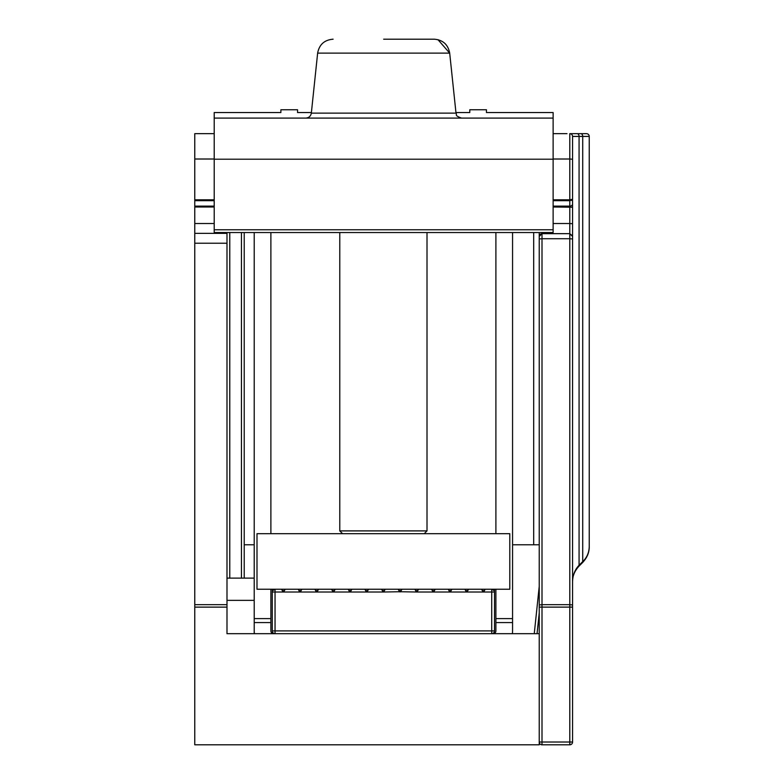<?xml version="1.0" encoding="UTF-8"?>
<svg xmlns="http://www.w3.org/2000/svg" width="784" height="784" viewBox="0 0 784 784"><rect width="100%" height="100%" fill="white"/><g stroke="black" fill="none" stroke-linecap="round" stroke-linejoin="round"><path stroke-width="1.18" d="M272.273 589.235L272.273 630.904L275.047 630.904L275.047 633.678A2.773 2.773 0 0 1 272.273 630.904A2.773 2.773 0 0 0 275.047 633.678M485.316 589.235L483.395 592.008L491.725 592.008L491.725 589.235A2.773 2.773 0 0 1 494.508 592.008L491.725 592.008L491.725 630.904L494.508 630.904A2.773 2.773 0 0 1 491.725 633.678L491.725 630.904L275.047 630.904L275.047 592.008L272.273 592.008A2.773 2.773 0 0 1 275.047 589.235L275.047 592.008L283.387 592.008L281.456 589.235M509.786 589.235L256.995 589.235L256.995 533.679L509.786 533.679L509.786 589.235M491.725 633.678A2.773 2.773 0 0 0 494.508 630.904L494.508 592.008A2.773 2.773 0 0 0 491.725 589.235L494.136 590.626M484.522 590.626L482.268 590.626M483.032 591.881A0.559 0.559 0 0 1 482.915 591.734L482.434 590.901L484.355 590.901L483.875 591.734A0.559 0.559 0 0 1 483.748 591.881M494.508 592.008L494.508 589.235M272.646 590.626L275.047 589.235M283.024 591.881A0.559 0.559 0 0 1 282.897 591.734L282.416 590.901L284.347 590.901L283.867 591.734A0.559 0.559 0 0 1 283.739 591.881M466.372 591.881A0.559 0.559 0 0 1 466.245 591.734L465.765 590.901L467.685 590.901L467.205 591.734A0.559 0.559 0 0 1 467.078 591.881M449.702 591.881A0.559 0.559 0 0 1 449.575 591.734L449.095 590.901L451.025 590.901L450.545 591.734A0.559 0.559 0 0 1 450.418 591.881M433.033 591.881A0.559 0.559 0 0 1 432.915 591.734L432.425 590.901L434.356 590.901L433.875 591.734A0.559 0.559 0 0 1 433.748 591.881M416.363 591.881A0.559 0.559 0 0 1 416.245 591.734L415.765 590.901L417.686 590.901L417.206 591.734A0.559 0.559 0 0 1 417.078 591.881M401.976 589.235L400.536 591.734L401.016 590.901L399.095 590.901L399.575 591.734L398.135 589.235M383.033 591.881A0.559 0.559 0 0 1 382.906 591.734L382.425 590.901L384.346 590.901L383.866 591.734A0.559 0.559 0 0 1 383.748 591.881M366.363 591.881A0.559 0.559 0 0 1 366.236 591.734L365.756 590.901L367.686 590.901L367.206 591.734A0.559 0.559 0 0 1 367.079 591.881M349.693 591.881A0.559 0.559 0 0 1 349.576 591.734L349.086 590.901L351.016 590.901L350.536 591.734A0.559 0.559 0 0 1 350.409 591.881M333.024 591.881A0.559 0.559 0 0 1 332.906 591.734L332.426 590.901L334.347 590.901L333.866 591.734A0.559 0.559 0 0 1 333.739 591.881M316.354 591.881A0.559 0.559 0 0 1 316.236 591.734L315.756 590.901L317.677 590.901L317.197 591.734A0.559 0.559 0 0 1 317.069 591.881M299.694 591.881A0.559 0.559 0 0 1 299.566 591.734L299.086 590.901L301.017 590.901L300.527 591.734A0.559 0.559 0 0 1 300.409 591.881M284.504 590.626L282.26 590.626M285.307 589.235L283.387 592.008L300.047 592.008L298.126 589.235M298.929 590.626L301.174 590.626M301.977 589.235L300.047 592.008L316.716 592.008L314.796 589.235M315.599 590.626L317.843 590.626M318.647 589.235L316.716 592.008L333.386 592.008L331.465 589.235M332.259 590.626L334.503 590.626M335.307 589.235L333.386 592.008L350.056 592.008L348.125 589.235M348.929 590.626L351.173 590.626M351.977 589.235L350.056 592.008L366.716 592.008L364.795 589.235M365.599 590.626L367.843 590.626M368.647 589.235L366.716 592.008L383.386 592.008L381.465 589.235M382.269 590.626L384.513 590.626M400.408 591.881A0.559 0.559 0 0 0 400.536 591.734L383.386 592.008L385.316 589.235M398.929 590.626L401.183 590.626M399.693 591.881A0.559 0.559 0 0 1 399.575 591.734L416.725 592.008L414.795 589.235M415.598 590.626L417.843 590.626M418.646 589.235L416.725 592.008L433.395 592.008L431.465 589.235M432.268 590.626L434.512 590.626M435.316 589.235L433.395 592.008L450.055 592.008L448.134 589.235M448.938 590.626L451.182 590.626M451.986 589.235L450.055 592.008L466.725 592.008L464.804 589.235M465.608 590.626L467.852 590.626M468.656 589.235L466.725 592.008L483.395 592.008L481.474 589.235M226.988 232.544L226.988 633.678L539.235 633.678L539.235 744.8L194.765 744.8L194.765 200.684L214.208 200.684M539.235 742.027A2.773 2.773 0 0 0 542.009 744.8A2.773 2.773 0 0 1 539.235 742.027L542.009 742.027L542.009 744.8L569.792 744.8A2.773 2.773 0 0 0 572.565 742.027L572.565 607.12L572.565 742.027L569.792 742.027L569.792 744.8M537.05 633.678L539.235 612.951L539.235 633.678L539.235 238.973L539.235 544.792L512.56 544.792M539.255 236.092L539.235 232.544L539.235 238.973L542.009 238.728L542.009 233.661L539.235 236.435L542.009 233.661L569.792 233.661L572.565 236.435L572.565 199.273L571.222 200.488M539.235 612.951L539.235 586.373L534.257 633.678L539.235 586.373M214.208 133.652L194.765 133.652L194.765 200.684M214.208 159.211L553.122 159.211L553.122 232.544L214.208 232.544L214.208 112.533L280.878 112.533L280.878 109.76L280.878 112.533L219.765 112.533M553.122 159.211L553.122 112.533L486.452 112.533L547.565 112.533M214.208 118.09L553.122 118.09M297.548 109.76L297.548 112.533L311.395 112.533L297.548 112.533L297.548 109.76L280.878 109.76M469.783 109.76L469.783 112.533L455.935 112.533L469.783 112.533L469.783 109.76L486.452 109.76L486.452 112.533L486.452 109.76M244.216 578.122L244.216 232.544M226.988 578.122L254.212 578.122M254.418 633.678A19.443 19.443 0 0 1 254.212 630.904M270.882 630.904A2.773 2.773 0 0 0 273.655 633.678A2.773 2.773 0 0 1 270.882 630.904A2.773 2.773 0 0 0 273.655 633.678A2.773 2.773 0 0 1 270.882 630.904L270.882 622.574L254.212 622.574M495.9 630.904A2.773 2.773 0 0 1 493.116 633.678A2.773 2.773 0 0 0 495.9 630.904A2.773 2.773 0 0 1 493.116 633.678A2.773 2.773 0 0 0 495.9 630.904L495.9 622.574L512.56 622.574L512.56 630.904A19.443 19.443 0 0 1 512.364 633.678M270.882 622.574L270.882 589.235M270.882 232.544L270.882 533.679M254.212 232.544L254.212 633.678M512.56 630.904L512.56 618.605L495.9 618.605L495.9 622.574M512.56 232.544L512.56 618.605M495.9 232.544L495.9 533.679M495.9 589.235L495.9 618.605M427.006 232.544L427.006 530.895L339.776 530.895L339.776 232.544M427.006 530.895L424.222 533.679M342.549 533.679L339.776 530.895M254.212 544.792L244.216 544.792M539.235 607.12L542.009 607.12L542.009 604.689L569.792 604.689L569.792 742.027L542.009 742.027L542.009 607.12L572.565 607.12L572.565 223.754L569.792 223.509L569.792 233.652M553.122 206.114L569.792 206.114A2.773 1.96 0 0 0 572.565 204.144L572.565 136.426A2.773 2.773 0 0 0 570.066 133.662A2.773 2.773 0 0 1 572.565 136.426A2.773 2.773 0 0 0 569.792 133.652L577.112 133.652L569.792 133.652A2.773 2.773 0 0 1 572.565 136.426A2.773 2.773 0 0 0 570.066 133.662M553.122 200.684L569.792 200.684L572.565 199.273L572.565 581.777C572.487 576.064 574.652 570.83 579.072 566.058C574.652 570.83 572.487 576.064 572.565 581.777C572.712 575.182 574.878 569.684 579.072 565.274L579.072 136.426L572.565 136.426A2.773 2.773 0 0 0 569.792 133.652L569.792 159.005L553.122 159.005M567.008 133.652L553.122 133.652M589.235 546.693C589.303 552.426 587.138 557.669 582.728 562.412C587.138 557.669 589.303 552.426 589.235 546.693L589.235 136.426L582.728 136.426L582.728 561.618L579.072 565.274A1.107 0.637 -135 0 1 579.072 566.058L582.728 562.412A1.107 0.637 -135 0 0 582.728 561.618C586.873 557.718 589.039 552.74 589.235 546.693L589.235 136.426A2.773 2.773 0 0 0 586.461 133.652L577.112 133.652A2.773 1.96 -90 0 1 579.072 136.426L582.728 136.426A2.773 1.96 -90 0 0 580.758 133.652L577.112 133.652M570.34 133.652L569.792 133.652M572.565 204.046L572.565 199.273L569.792 199.802L569.792 223.509L553.122 223.509M586.461 133.652L586.461 133.652A2.773 2.773 0 0 1 589.235 136.426A2.773 2.773 0 0 0 586.461 133.652M383.67 39.2L434.218 39.2L383.67 39.2M214.208 199.802L194.765 199.802M214.208 159.005L194.765 159.005M226.988 233.367L194.765 233.367M214.208 223.509L194.765 223.509M226.988 243.226L194.765 243.226M226.988 604.689L194.765 604.689M226.988 607.12L194.765 607.12M214.208 206.996L194.765 206.996M214.208 206.114L194.765 206.114M214.208 229.771L553.122 229.771M241.433 232.544L241.433 578.122M229.771 232.544L229.771 578.122M254.212 618.605L270.882 618.605M254.212 600.348L226.988 600.348M572.212 235.073L572.428 235.572M572.536 236.004L569.792 233.661L569.792 238.728L542.009 238.728L542.009 604.689L539.235 604.934M542.009 233.652L542.009 232.544M553.122 206.996L572.565 207.231M553.122 199.802L569.792 199.802L569.792 159.005L572.565 159.25M533.679 544.792L533.679 232.544M572.565 604.934L569.792 604.689L569.792 238.728L572.565 238.973M311.336 113.121L317.638 53.126C319.255 44.551 324.409 39.906 333.112 39.2C324.409 39.906 319.255 44.551 317.638 53.126L449.693 53.126L456.004 113.121L311.336 113.121C310.758 116.179 308.916 117.845 305.809 118.09M541.666 233.681L540.597 234.044M540.205 234.318L539.51 235.22M579.072 566.058L578.19 566.999L579.072 566.058M541.793 233.661L539.539 235.161M434.218 39.2C442.921 39.906 448.076 44.551 449.693 53.126L437.972 39.661M456.004 113.121C457.435 114.719 453.73 115.268 461.521 118.09"/></g></svg>
